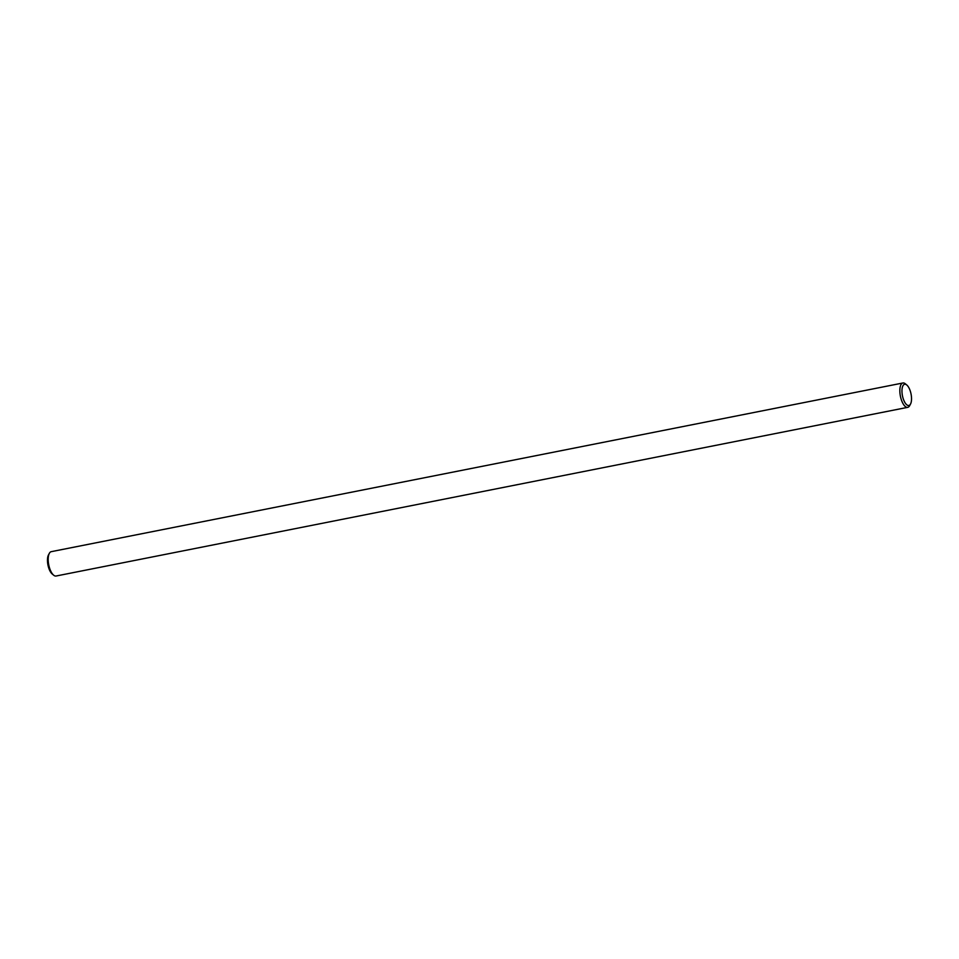 <?xml version="1.0" encoding="UTF-8"?>
<svg xmlns="http://www.w3.org/2000/svg" width="959" height="959" viewBox="0 0 959 959"><rect width="100%" height="100%" fill="white"/><g stroke="black" fill="none" stroke-linecap="round" stroke-linejoin="round"><path stroke-width="1.44" d="M903.114 385.47A10.813 4.387 78.8 0 0 903.63 399.867A10.813 4.387 78.8 0 0 910.379 404.29A10.813 4.387 78.8 0 0 910.535 404.015A10.813 4.387 78.8 0 0 911.05 394.029A10.813 4.387 78.8 0 0 906.77 384.991A10.813 4.387 78.8 0 0 903.114 385.47M909.839 405.309A12.407 5.023 -101.2 0 1 909.671 405.645A12.407 5.023 -101.2 0 1 909.492 405.957A12.407 5.023 -101.2 0 1 907.741 407.335A12.407 5.023 -101.2 0 1 900.981 398.572A12.407 5.023 -101.2 0 1 901.16 384.367A12.407 5.023 -101.2 0 1 902.91 382.989A12.407 5.023 -101.2 0 1 905.356 383.816L906.77 384.991M902.91 382.989L51.259 551.665A12.407 5.023 78.8 0 0 49.508 553.043A12.407 5.023 78.8 0 0 49.329 553.355A12.407 5.023 78.8 0 0 48.741 564.815A12.407 5.023 78.8 0 0 53.644 575.184L52.23 574.009A10.813 4.387 -101.2 0 1 47.95 564.971A10.813 4.387 -101.2 0 1 48.465 554.985A10.813 4.387 -101.2 0 1 48.621 554.71M53.644 575.184A12.407 5.023 78.8 0 0 56.09 576.011L907.741 407.335M48.465 554.985L49.329 553.355M910.535 404.015L909.671 405.645"/></g></svg>
